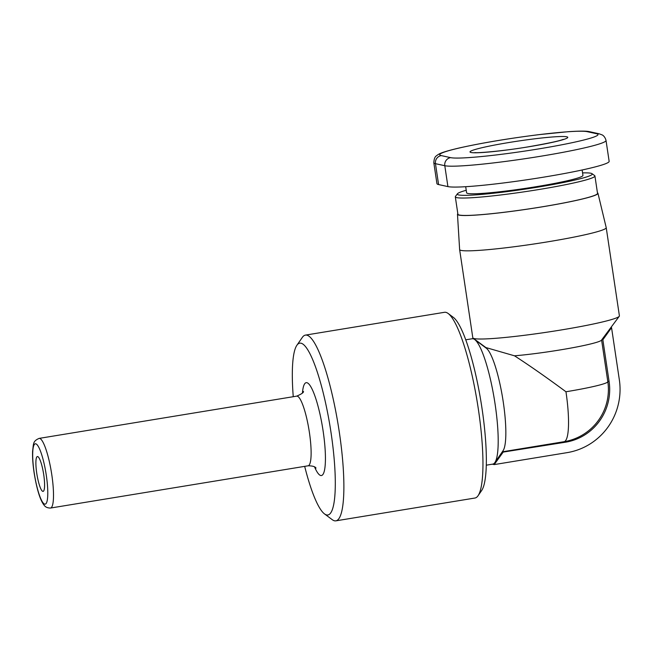<?xml version="1.0" encoding="UTF-8"?>
<svg xmlns="http://www.w3.org/2000/svg" width="652" height="652" viewBox="0 0 652 652"><rect width="100%" height="100%" fill="white"/><g stroke="black" fill="none" stroke-linecap="round" stroke-linejoin="round"><path stroke-width="0.98" d="M502.301 451.828L564.037 441.697A52.934 10.008 -99.3 0 0 565.96 391.762C546.417 377.329 529.261 365.34 514.485 355.805L485.169 347.353M457.476 214.28L459.627 249.545A74.108 5.452 -8.5 0 0 459.627 249.586L472.806 337.76A74.108 5.452 -8.5 0 0 473.067 338.127A74.108 5.452 -8.5 0 0 474.289 338.584A74.108 5.452 -8.5 0 0 560.793 330.026A74.108 5.452 -8.5 0 0 619.261 316.285A74.108 5.452 -8.5 0 0 619.4 315.853L606.221 227.67A74.108 5.452 -8.5 0 0 606.213 227.638L597.957 193.285A71.019 5.232 171.5 0 1 541.804 206.904A71.019 5.232 171.5 0 1 478.063 214.94A71.019 5.232 171.5 0 1 457.476 214.28A71.019 5.232 171.5 0 1 457.834 213.677M465.732 339.806L472.235 338.747A63.521 12.013 80.7 0 1 473.148 338.771A63.521 12.013 80.7 0 1 474.705 339.545L486.27 348.176A52.934 10.008 80.7 0 1 502.651 398.127A52.934 10.008 80.7 0 1 503.083 450.695L494.884 462.561A63.521 12.013 80.7 0 1 492.798 464.11L486.294 465.178M474.705 339.545A63.521 12.013 80.7 0 1 494.371 399.48A63.521 12.013 80.7 0 1 494.884 462.561M459.627 249.586A74.108 5.452 -8.5 0 0 547.615 241.851A74.108 5.452 -8.5 0 0 606.221 227.67M324.509 513.906L332.218 519.66A94.108 17.791 -99.3 0 0 335.886 520.842A94.108 17.791 -99.3 0 0 339.301 432.064A94.108 17.791 -99.3 0 0 305.421 335.112A94.108 17.791 -99.3 0 0 302.324 337.402L296.856 345.315A87.05 16.463 80.7 0 1 331.069 432.879A87.05 16.463 80.7 0 1 324.509 513.906A87.05 16.463 80.7 0 1 304.671 466.359M305.421 335.112L444.485 312.3A94.108 17.791 80.7 0 1 448.152 313.482A94.108 17.791 80.7 0 1 478.372 409.26A94.108 17.791 80.7 0 1 478.046 495.74A94.108 17.791 80.7 0 1 474.949 498.03L335.886 520.842M478.046 495.74L481.689 490.467A89.406 16.903 -99.3 0 0 481.999 408.307A89.406 16.903 -99.3 0 0 453.287 317.32L448.152 313.482M43.733 474.737A17.645 3.333 80.7 0 1 43.097 491.38A17.645 3.333 80.7 0 1 36.74 473.205A17.645 3.333 80.7 0 1 37.384 456.555A17.645 3.333 80.7 0 1 43.733 474.737M465.699 186.708L466.604 192.788A58.819 4.328 -8.5 0 0 536.433 186.651A58.819 4.328 -8.5 0 0 582.945 175.404L582.138 169.985M594.926 175.983L597.525 193.383A70.579 5.2 171.5 0 1 541.714 206.888A70.579 5.2 171.5 0 1 457.916 214.255L455.316 196.847A70.579 5.2 -8.5 0 0 539.114 189.487A70.579 5.2 -8.5 0 0 594.926 175.983A70.579 5.2 -8.5 0 0 594.681 175.632L592.016 173.668A68.232 5.02 171.5 0 1 538.299 187.059A68.232 5.02 171.5 0 1 457.427 193.783A68.232 5.02 171.5 0 1 466.229 190.27M457.427 193.783L455.455 196.439A70.579 5.2 -8.5 0 0 455.316 196.847M582.57 172.886A68.232 5.02 171.5 0 1 592.016 173.668M599.049 133.774L589.726 131.728C587.297 131.158 582.872 130.726 567.949 131.72L539.253 134.605C508.788 138.428 482.13 142.878 459.261 147.971C438.747 152.78 438.861 154.337 437.182 155.192C436.653 156.105 434.265 155.722 433.816 162.755L436.938 183.644A82.348 6.064 -8.5 0 0 438.584 184.557L447.916 186.602A82.348 6.064 -8.5 0 0 536.351 178.322A82.348 6.064 -8.5 0 0 609.147 161.346L606.026 140.457C604.73 135.551 601.609 134.695 602.057 134.866L599.049 133.774A7.058 6.911 102.4 0 0 596.498 133.701A75.29 5.542 171.5 0 1 538.462 148.941A75.29 5.542 171.5 0 1 450.589 157.637A7.058 6.911 102.4 0 0 444.794 165.714A82.348 6.064 -8.5 0 0 533.23 157.442A82.348 6.064 -8.5 0 0 606.026 140.457M293.253 396.709A87.05 16.463 80.7 0 1 296.856 345.315M597.444 192.813A71.019 5.232 171.5 0 1 597.957 193.285M610.891 327.524L611.552 327.663L619.351 379.88A63.521 62.201 -77.6 0 1 567.167 452.627L494.208 464.591L492.35 464.183M601.918 339.586L602.856 339.79L611.552 327.663M501.999 452.268L565.602 442.186A52.934 51.834 102.4 0 0 609.098 381.559L602.856 339.79M494.208 464.591L502.912 452.472M514.485 355.805A52.934 3.896 -8.5 0 0 569.188 348.372A52.934 3.896 -8.5 0 0 601.478 340.173L619.261 316.285M51.793 474.754A35.289 6.675 -99.3 0 0 39.087 438.397C32.698 441.233 33.659 443.515 32.6 451.176C32.364 457.158 32.861 464.297 34.083 472.586C37.278 492.325 41.027 501.486 44.197 505.308C45.461 507.117 47.572 508.03 50.506 508.047A35.289 6.675 -99.3 0 0 51.793 474.754M34.173 472.643A30.587 5.786 80.7 0 1 35.73 443.8A30.587 5.786 80.7 0 1 46.3 475.3A30.587 5.786 80.7 0 1 44.743 504.135A30.587 5.786 80.7 0 1 34.173 472.643M303.449 391.445C303.84 392.455 301.591 394.02 296.701 396.139A35.289 6.675 80.7 0 1 309.407 432.504A35.289 6.675 80.7 0 1 308.127 465.797L50.506 508.047M314.557 466.938A47.05 8.9 -99.3 0 0 324.362 470.85A47.05 8.9 -99.3 0 0 323.139 431.143A47.05 8.9 -99.3 0 0 311.314 387.614A47.05 8.9 -99.3 0 0 302.438 393.001M528.674 146.798A49.405 3.635 -8.5 0 0 566.759 136.79A49.405 3.635 -8.5 0 0 509.09 142.495A49.405 3.635 -8.5 0 0 471.005 152.495A49.405 3.635 -8.5 0 0 528.674 146.798M450.589 157.637L441.265 155.592A75.29 5.542 171.5 0 1 499.293 140.351A75.29 5.542 171.5 0 1 587.167 131.655L596.498 133.701M589.726 131.728A7.058 6.911 102.4 0 0 587.167 131.655M433.816 162.755A82.348 6.064 -8.5 0 0 435.463 163.668L444.794 165.714L447.916 186.602M441.265 155.592A7.058 6.911 102.4 0 0 435.463 163.668L438.584 184.557M607.77 381.265L609.098 381.559M563.662 441.763L565.602 442.186M565.96 391.762A52.934 3.896 -8.5 0 0 607.819 381.64A52.934 52.934 0 0 1 564.037 441.697M485.52 347.296L473.067 338.127M308.127 465.797C312.512 465.83 315.144 466.596 316.016 468.087M474.958 152.552C476.71 153.285 505.088 150.856 528.503 146.79C548.373 143.318 559.938 140.84 563.198 139.365M296.701 396.139L39.087 438.397M601.6 340.01L607.819 381.64"/></g></svg>
